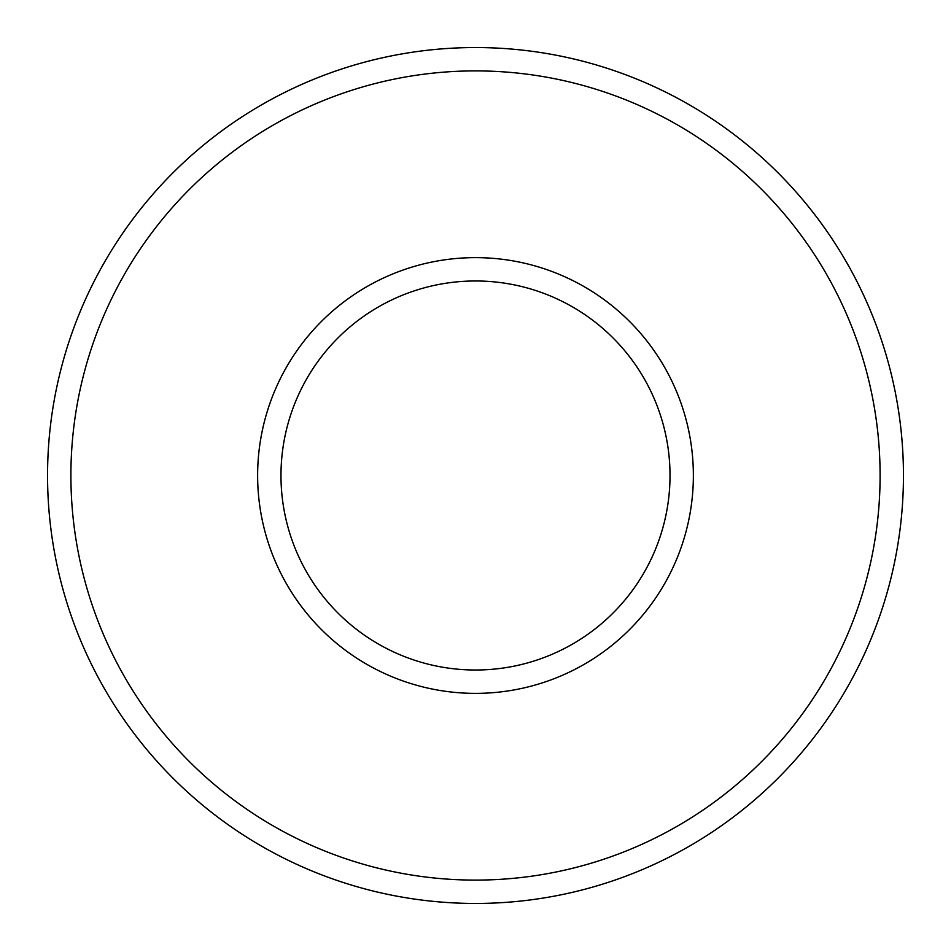 <?xml version="1.0" encoding="UTF-8"?>
<svg xmlns="http://www.w3.org/2000/svg" width="951" height="951" viewBox="0 0 951 951"><rect width="100%" height="100%" fill="white"/><g stroke="black" fill="none" stroke-linecap="round" stroke-linejoin="round"><path stroke-width="1.43" d="M475.5 280.973A194.527 194.527 0 0 1 643.958 572.764A194.527 194.527 0 0 1 307.042 572.764A194.527 194.527 0 0 1 475.5 280.973M475.5 257.638A217.862 217.862 0 0 1 664.178 584.437A217.862 217.862 0 0 1 286.822 584.437A217.862 217.862 0 0 1 475.5 257.638M475.5 70.897A404.603 404.603 0 0 1 825.896 677.801A404.603 404.603 0 0 1 125.104 677.801A404.603 404.603 0 0 1 475.5 70.897M475.5 47.55A427.95 427.95 0 0 1 846.117 689.475A427.95 427.95 0 0 1 104.883 689.475A427.95 427.95 0 0 1 475.5 47.55"/></g></svg>
